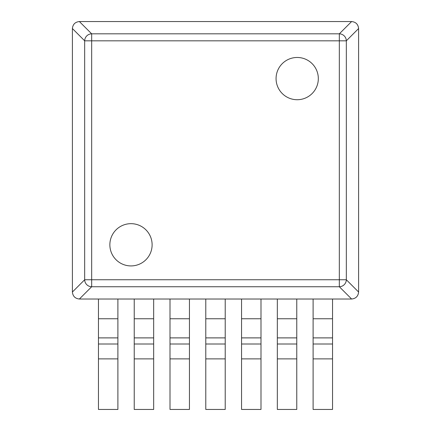 <?xml version="1.0" encoding="UTF-8"?>
<svg xmlns="http://www.w3.org/2000/svg" width="431" height="431" viewBox="0 0 431 431"><rect width="100%" height="100%" fill="white"/><g stroke="black" fill="none" stroke-linecap="round" stroke-linejoin="round"><path stroke-width="0.65" d="M296.77 344.003L296.77 409.45L277.332 409.45L277.332 344.003L296.77 344.003L296.77 299.022L332.543 299.022L332.543 409.45L313.111 409.45L313.111 344.003L332.543 344.003M313.111 299.022L313.111 344.003M72.397 292.035L84.675 279.751L346.325 279.751L358.603 292.035L358.603 28.538C358.161 24.325 355.828 21.992 351.615 21.55L79.385 21.55C75.172 21.992 72.839 24.325 72.397 28.538L72.397 292.035C72.839 296.253 75.172 298.581 79.385 299.022L98.457 299.022L98.457 344.003L117.889 344.003L117.889 409.45L98.457 409.45L98.457 344.003M296.77 299.022L277.332 299.022L277.332 344.003M225.219 344.003L225.219 409.45L205.781 409.45L205.781 344.003L225.219 344.003L225.219 299.022L260.992 299.022L260.992 409.45L241.559 409.45L241.559 344.003L260.992 344.003M241.559 299.022L241.559 344.003M225.219 299.022L205.781 299.022L205.781 344.003M153.668 344.003L153.668 409.45L134.23 409.45L134.23 344.003L153.668 344.003L153.668 299.022L189.441 299.022L189.441 409.45L170.008 409.45L170.008 344.003L189.441 344.003M170.008 299.022L170.008 344.003M153.668 299.022L134.23 299.022L134.23 344.003M98.457 299.022L117.889 299.022L117.889 344.003M332.543 299.022L351.615 299.022C355.828 298.581 358.161 296.253 358.603 292.035M260.992 299.022L277.332 299.022M189.441 299.022L205.781 299.022M117.889 299.022L134.23 299.022M358.603 28.538L346.325 40.821L346.325 279.751A7.041 6.939 135 0 1 339.332 286.744L339.332 40.821L91.668 40.821L91.668 33.828A7.041 6.939 -45 0 0 84.675 40.821L84.675 279.751A7.041 6.939 45 0 0 91.668 286.744L339.332 286.744L351.615 299.022M276.066 78.593A21.13 21.13 0 0 0 297.191 99.723A21.13 21.13 0 0 0 318.32 78.593A21.13 21.13 0 0 0 297.191 57.468A21.13 21.13 0 0 0 276.066 78.593M109.862 244.797A21.13 21.13 0 0 0 130.992 265.922A21.13 21.13 0 0 0 152.116 244.797A21.13 21.13 0 0 0 130.992 223.667A21.13 21.13 0 0 0 109.862 244.797M351.615 21.55L339.332 33.828A7.041 6.939 -135 0 1 346.325 40.821L339.332 40.821L339.332 33.828L91.668 33.828L79.385 21.55M332.543 318.757L313.111 318.757M313.111 358.883L332.543 358.883M332.543 337.888L313.111 337.888M296.77 318.757L277.332 318.757M296.77 337.888L277.332 337.888M277.332 358.883L296.77 358.883M260.992 318.757L241.559 318.757M260.992 337.888L241.559 337.888M241.559 358.883L260.992 358.883M225.219 318.757L205.781 318.757M225.219 337.888L205.781 337.888M205.781 358.883L225.219 358.883M189.441 318.757L170.008 318.757M189.441 337.888L170.008 337.888M170.008 358.883L189.441 358.883M153.668 318.757L134.23 318.757M153.668 337.888L134.23 337.888M134.23 358.883L153.668 358.883M117.889 318.757L98.457 318.757M117.889 337.888L98.457 337.888M98.457 358.883L117.889 358.883M79.385 299.022L91.668 286.744L91.668 40.821L84.675 40.821L72.397 28.538"/></g></svg>
